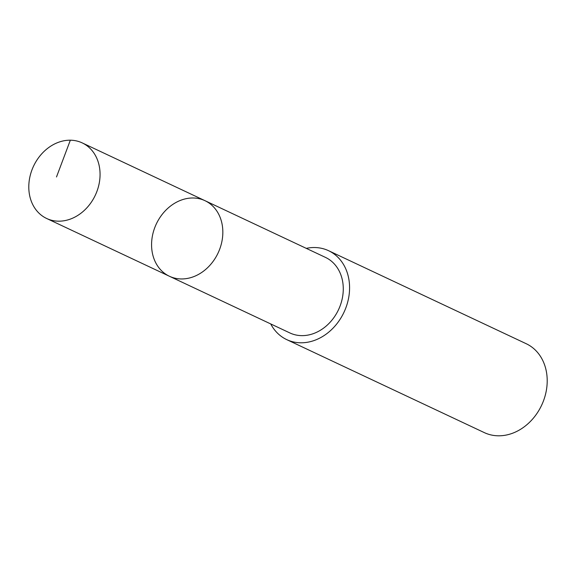 <?xml version="1.0" encoding="UTF-8"?>
<svg xmlns="http://www.w3.org/2000/svg" width="576" height="576" viewBox="0 0 576 576"><rect width="100%" height="100%" fill="white"/><g stroke="black" fill="none" stroke-linecap="round" stroke-linejoin="round"><path stroke-width="0.86" d="M204.991 200.686L325.433 257.378A41.76 34.121 115.2 0 1 335.506 265.327A41.76 34.121 115.2 0 1 334.67 316.476A41.76 34.121 115.2 0 1 289.872 332.942L169.423 276.257A41.76 34.128 -64.8 0 0 218.081 253.008A41.76 34.128 -64.8 0 0 204.991 200.686A41.76 34.128 -64.8 0 0 160.186 217.152A41.76 34.128 -64.8 0 0 159.343 268.308A41.76 34.128 -64.8 0 0 169.423 276.257A41.76 34.128 -64.8 0 0 218.081 253.008A41.76 34.128 -64.8 0 0 204.991 200.686L82.217 142.898A41.767 34.128 115.2 0 1 92.29 150.847A41.767 34.128 115.2 0 1 91.454 202.01A41.767 34.128 115.2 0 1 46.649 218.484A41.767 34.128 115.2 0 1 36.569 210.528A41.767 34.128 115.2 0 1 37.404 159.365A41.767 34.128 115.2 0 1 82.217 142.898M306.288 248.364A49.14 40.154 115.2 0 1 328.579 250.704A49.14 40.154 115.2 0 1 340.43 260.057A49.14 40.154 115.2 0 1 339.451 320.249A49.14 40.154 115.2 0 1 286.733 339.624A49.14 40.154 115.2 0 1 270.727 323.935M328.579 250.704L526.205 343.714A49.14 40.154 115.2 0 1 538.063 353.066A49.14 40.154 115.2 0 1 537.077 413.258A49.14 40.154 115.2 0 1 484.358 432.634L286.733 339.624M70.337 140.206L56.498 176.962M169.423 276.257L46.649 218.484"/></g></svg>
